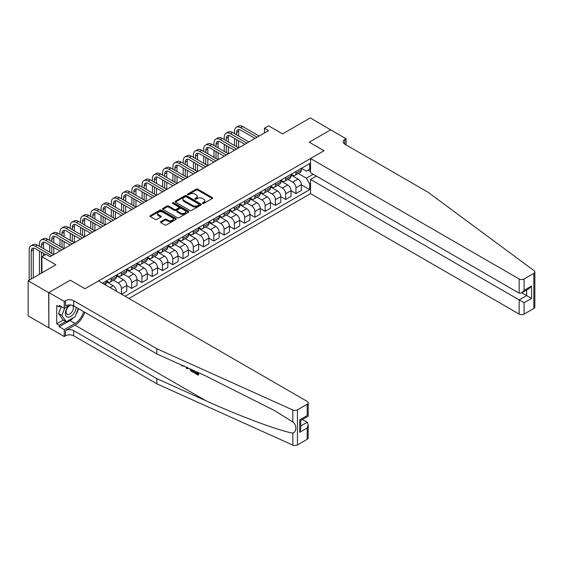 <?xml version="1.0" encoding="UTF-8"?>
<svg xmlns="http://www.w3.org/2000/svg" width="563" height="563" viewBox="0 0 563 563"><rect width="100%" height="100%" fill="white"/><g stroke="black" fill="none" stroke-linecap="round" stroke-linejoin="round"><path stroke-width="0.84" d="M202.596 203.433A0.795 0.457 0 0 0 203.722 203.433L212.286 198.493A1.14 0.662 0 0 0 212.624 198.021A1.14 0.662 0 0 0 212.286 197.557L197.775 189.182A1.14 0.662 0 0 0 196.163 189.182L187.599 194.129A0.795 0.457 0 0 0 188.725 194.777L189.837 194.136A3.645 2.104 0 0 1 194.995 194.136L196.206 194.833A3.645 2.104 0 0 1 197.275 196.325A3.645 2.104 0 0 1 196.206 197.817L195.094 198.458A0.795 0.457 0 0 0 196.227 199.105L197.331 198.465A3.645 2.104 0 0 1 202.49 198.465L203.7 199.161A3.645 2.104 0 0 1 204.77 200.653A3.645 2.104 0 0 1 203.7 202.145L202.596 202.786A0.795 0.457 0 0 0 202.596 203.433L202.596 202.786M160.772 221.667A1.14 0.662 0 0 0 160.434 222.139A1.14 0.662 0 0 0 160.772 222.603L164.839 224.954A1.14 0.662 0 0 0 166.451 224.954L175.966 219.457A1.14 0.662 0 0 0 176.303 218.993A1.14 0.662 0 0 0 175.966 218.528L161.454 210.147A1.14 0.662 0 0 0 159.843 210.147L150.328 215.643A1.14 0.662 0 0 0 149.997 216.108A1.14 0.662 0 0 0 150.328 216.572L155.247 219.415A1.14 0.662 0 0 0 156.859 219.415L160.934 217.065A1.14 0.662 0 0 0 161.264 216.6A1.14 0.662 0 0 0 160.934 216.129L158.492 214.721A3.047 1.759 0 0 1 157.598 213.476A3.047 1.759 0 0 1 159.484 211.85A3.047 1.759 0 0 1 162.806 212.23L172.355 217.747A3.047 1.759 0 0 1 173.249 218.993A3.047 1.759 0 0 1 171.37 220.619A3.047 1.759 0 0 1 168.048 220.239L166.451 219.317A1.14 0.662 0 0 0 164.839 219.317L160.772 221.667L160.772 222.603L164.839 220.267L164.839 219.317M330.826 129.94L310.29 117.899L282.57 133.903L268.607 125.838L264.504 128.209L268.607 130.581L50.121 256.721L46.018 254.349L41.908 256.721L41.908 272.844M48.685 292.647L48.847 327.645L48.847 292.549L70.248 280.198L48.685 292.647L28.15 280.789L55.871 264.786L41.908 256.721M330.826 129.75L309.263 142.2L324.049 150.736L85.027 288.735L70.248 280.198L85.027 288.735L98.539 280.93L307.173 401.384A3.484 2.013 0 0 1 308.193 402.805A3.484 2.013 0 0 1 307.173 404.227L297.44 409.85L297.44 444.939A3.484 2.013 180 0 1 292.83 445.101L156.859 383.839L73.697 335.822A5.806 3.35 0 0 0 65.484 335.822L64.252 336.533L48.847 327.645M189.914 210.478A1.14 0.662 0 0 0 191.526 210.478L201.04 204.981A1.14 0.662 0 0 0 201.371 204.517A1.14 0.662 0 0 0 201.04 204.052L186.529 195.671A1.14 0.662 0 0 0 184.917 195.671L175.403 201.167A1.14 0.662 0 0 0 175.065 201.631A1.14 0.662 0 0 0 175.403 202.096L189.914 210.478M172.94 203.609A0.795 0.457 0 0 1 173.749 203.722L188.485 212.23L178.992 217.712A1.14 0.662 0 0 1 177.38 217.712L162.862 209.337L162.862 208.401A1.14 0.662 0 0 0 162.531 208.873A1.14 0.662 0 0 0 162.862 209.337M162.862 208.401L166.937 206.051A1.14 0.662 0 0 1 168.548 206.051L174.431 209.45A1.14 0.662 0 0 0 176.05 209.45L178.745 207.895A1.14 0.662 0 0 0 179.083 207.43A1.14 0.662 0 0 0 178.745 206.959L172.623 203.426A0.795 0.457 0 0 1 173.749 202.771L188.506 211.287A1.14 0.662 0 0 1 188.837 211.758A1.14 0.662 0 0 1 188.506 212.223L188.506 211.287M48.685 327.736L28.15 315.885L28.15 280.789M128.934 298.481L310.537 193.63L519.17 314.084L519.17 299.903L526.644 295.589L526.644 290.029M301.423 168.309L306.392 171.173L309.678 169.28L309.678 163.537L102.445 283.182M309.678 169.28L310.537 168.78M310.537 183.383L309.678 183.883L306.392 178.197L298.221 173.481M301.296 184.784L309.678 189.625L309.678 183.883M309.678 189.625L125.035 296.229M264.504 128.209L264.504 132.952M308.116 170.181L310.537 171.581M306.392 178.197L313.211 174.256M116.485 291.296A4.645 2.681 -120 0 0 113.205 285.744L106.224 281.718M121.418 294.139L121.418 288.594A4.645 2.681 -120 0 0 118.131 282.9L113.416 280.177M121.58 294.238L126.759 291.247L126.759 285.511A4.645 2.681 -120 0 0 123.473 279.818L116.492 275.786M126.759 285.554L131.686 288.404L131.686 282.661A4.645 2.681 -120 0 0 128.399 276.975L123.684 274.251M131.686 288.404L137.02 285.321L137.02 279.579A4.645 2.681 -120 0 0 133.741 273.892L126.759 269.86M137.02 279.628L141.953 282.471L141.953 276.736A4.645 2.681 -120 0 0 138.667 271.042L133.952 268.319M141.953 282.471L147.288 279.389L147.288 273.653A4.645 2.681 -120 0 0 144.008 267.96L137.02 263.934M147.288 273.702L152.221 276.546L152.221 270.81A4.645 2.681 -120 0 0 148.935 265.117L144.219 262.393M152.221 276.546L157.556 273.463L157.556 267.728A4.645 2.681 -120 0 0 154.269 262.034L147.288 258.002M157.556 267.777L162.489 270.62L162.489 264.877A4.645 2.681 -120 0 0 159.202 259.191L154.48 256.468M162.489 270.62L167.823 267.538L167.823 261.795A4.645 2.681 -120 0 0 164.537 256.109L157.556 252.076M167.823 261.844L172.757 264.694L172.757 258.952A4.645 2.681 -120 0 0 169.47 253.266L164.748 250.542M172.757 264.694L178.091 261.612L178.091 255.869A4.645 2.681 -120 0 0 174.804 250.183L167.823 246.151M178.091 255.919L183.017 258.762L183.017 253.026A4.645 2.681 -120 0 0 179.738 247.333L175.016 244.609M183.017 258.762L188.359 255.679L188.359 249.944A4.645 2.681 -120 0 0 185.072 244.251L178.091 240.218M188.359 249.993L193.285 252.836L193.285 247.101A4.645 2.681 -120 0 0 190.005 241.407L185.283 238.684M193.285 252.836L198.626 249.754L198.626 244.018A4.645 2.681 -120 0 0 195.34 238.325L188.359 234.292M198.626 244.06L203.553 246.911L203.553 241.168A4.645 2.681 -120 0 0 200.266 235.482L195.551 232.758M203.553 246.911L208.894 243.828L208.894 238.086A4.645 2.681 -120 0 0 205.608 232.399L198.626 228.367M208.894 238.135L213.82 240.978L213.82 235.243A4.645 2.681 -120 0 0 210.534 229.549L205.819 226.826M213.82 240.978L219.162 237.896L219.162 232.16A4.645 2.681 -120 0 0 215.875 226.467L208.894 222.441M219.162 232.209L224.088 235.053L224.088 229.317A4.645 2.681 -120 0 0 220.802 223.624L216.086 220.9M224.088 235.053L229.43 231.97L229.43 226.235A4.645 2.681 -120 0 0 226.143 220.541L219.162 216.509M229.43 226.277L234.356 229.127L234.356 223.384A4.645 2.681 -120 0 0 231.069 217.698L226.354 214.975M234.356 229.127L239.697 226.044L239.697 220.302A4.645 2.681 -120 0 0 236.411 214.616L229.43 210.583M239.697 220.351L244.624 223.194L244.624 217.459A4.645 2.681 -120 0 0 241.337 211.765L236.622 209.042M244.624 223.194L249.965 220.112L249.965 214.376A4.645 2.681 -120 0 0 246.678 208.683L239.697 204.658M249.965 214.426L254.891 217.269L254.891 211.533A4.645 2.681 -120 0 0 251.605 205.84L246.89 203.116M254.891 217.269L260.233 214.186L260.233 208.451A4.645 2.681 -120 0 0 256.946 202.757L249.965 198.725M260.233 208.493L265.159 211.343L265.159 205.601A4.645 2.681 -120 0 0 261.872 199.914L257.157 197.191M265.159 211.343L270.5 208.261L270.5 202.518A4.645 2.681 -120 0 0 267.214 196.832L260.233 192.799M270.5 202.567L275.427 205.411L275.427 199.675A4.645 2.681 -120 0 0 272.14 193.982L267.425 191.258M275.427 205.411L280.768 202.328L280.768 196.593A4.645 2.681 -120 0 0 277.482 190.899L270.5 186.874M280.768 196.642L285.694 199.485L285.694 193.749A4.645 2.681 -120 0 0 282.408 188.056L277.693 185.333M285.694 199.485L291.029 196.403L291.029 190.667A4.645 2.681 -120 0 0 287.749 184.974L280.768 180.941M291.029 190.716L295.962 193.559L295.962 187.817A4.645 2.681 -120 0 0 292.676 182.131L287.96 179.407M295.962 193.559L301.296 190.477L301.296 184.734A4.645 2.681 -120 0 0 298.017 179.048L291.029 175.016M291.155 174.234L292.676 175.114A4.645 2.681 -120 0 0 294.998 175.339A4.645 2.681 -120 0 0 295.962 173.214L295.962 171.462M280.888 180.16L282.408 181.04A4.645 2.681 -120 0 0 284.73 181.272A4.645 2.681 -120 0 0 285.694 179.14L285.694 177.387M270.62 186.093L272.14 186.965A4.645 2.681 -120 0 0 274.462 187.197A4.645 2.681 -120 0 0 275.427 185.072L275.427 183.313M260.352 192.018L261.872 192.891A4.645 2.681 -120 0 0 264.195 193.123A4.645 2.681 -120 0 0 265.159 190.998L265.159 189.245M250.085 197.944L251.605 198.823A4.645 2.681 -120 0 0 253.927 199.049A4.645 2.681 -120 0 0 254.891 196.923L254.891 195.171M239.817 203.869L241.337 204.749A4.645 2.681 -120 0 0 243.659 204.981A4.645 2.681 -120 0 0 244.624 202.856L244.624 201.097M229.549 209.802L231.069 210.675A4.645 2.681 -120 0 0 233.392 210.907A4.645 2.681 -120 0 0 234.356 208.782L234.356 207.029M219.281 215.728L220.802 216.607A4.645 2.681 -120 0 0 223.124 216.832A4.645 2.681 -120 0 0 224.088 214.707L224.088 212.955M209.014 221.653L210.534 222.533A4.645 2.681 -120 0 0 212.863 222.765A4.645 2.681 -120 0 0 213.82 220.633L213.82 218.88M198.753 227.586L200.266 228.458A4.645 2.681 -120 0 0 202.596 228.691A4.645 2.681 -120 0 0 203.553 226.565L203.553 224.806M188.485 233.511L190.005 234.391A4.645 2.681 -120 0 0 192.328 234.616A4.645 2.681 -120 0 0 193.285 232.491L193.285 230.739M178.218 239.437L179.738 240.317A4.645 2.681 -120 0 0 182.06 240.549A4.645 2.681 -120 0 0 183.017 238.416L183.017 236.664M167.95 245.369L169.47 246.242A4.645 2.681 -120 0 0 171.792 246.474A4.645 2.681 -120 0 0 172.757 244.349L172.757 242.59M157.682 251.295L159.202 252.175A4.645 2.681 -120 0 0 161.525 252.4A4.645 2.681 -120 0 0 162.489 250.275L162.489 248.522M147.415 257.221L148.935 258.1A4.645 2.681 -120 0 0 151.257 258.333A4.645 2.681 -120 0 0 152.221 256.2L152.221 254.448M137.147 263.146L138.667 264.026A4.645 2.681 -120 0 0 140.989 264.258A4.645 2.681 -120 0 0 141.953 262.133L141.953 260.373M126.879 269.079L128.399 269.951A4.645 2.681 -120 0 0 130.722 270.184A4.645 2.681 -120 0 0 131.686 268.058L131.686 266.306M116.611 275.004L118.131 275.884A4.645 2.681 -120 0 0 120.454 276.109A4.645 2.681 -120 0 0 121.418 273.984L121.418 272.232M106.344 280.93L107.864 281.81A4.645 2.681 -120 0 0 110.186 282.042A4.645 2.681 -120 0 0 111.15 279.917L111.15 278.157M294.998 175.339L300.339 172.257A4.645 2.681 -120 0 0 301.296 170.132L301.296 168.379M284.73 181.272L290.072 178.189A4.645 2.681 -120 0 0 291.029 176.057L291.029 174.305M274.462 187.197L279.804 184.115A4.645 2.681 -120 0 0 280.768 181.99L280.768 180.23M264.195 193.123L269.536 190.041A4.645 2.681 -120 0 0 270.5 187.915L270.5 186.163M253.927 199.049L259.269 195.966A4.645 2.681 -120 0 0 260.233 193.841L260.233 192.089M243.659 204.981L249.001 201.899A4.645 2.681 -120 0 0 249.965 199.774L249.965 198.014M233.392 210.907L238.733 207.824A4.645 2.681 -120 0 0 239.697 205.699L239.697 203.947M223.124 216.832L228.465 213.75A4.645 2.681 -120 0 0 229.43 211.625L229.43 209.872M212.863 222.765L218.198 219.683A4.645 2.681 -120 0 0 219.162 217.55L219.162 215.798M202.596 228.691L207.93 225.608A4.645 2.681 -120 0 0 208.894 223.483L208.894 221.723M192.328 234.616L197.662 231.534A4.645 2.681 -120 0 0 198.626 229.408L198.626 227.656M182.06 240.549L187.395 237.466A4.645 2.681 -120 0 0 188.359 235.334L188.359 233.582M171.792 246.474L177.127 243.392A4.645 2.681 -120 0 0 178.091 241.267L178.091 239.507M161.525 252.4L166.866 249.318A4.645 2.681 -120 0 0 167.823 247.192L167.823 245.44M151.257 258.333L156.598 255.25A4.645 2.681 -120 0 0 157.556 253.118L157.556 251.365M140.989 264.258L146.331 261.176A4.645 2.681 -120 0 0 147.288 259.05L147.288 257.291M130.722 270.184L136.063 267.101A4.645 2.681 -120 0 0 137.02 264.976L137.02 263.224M120.454 276.109L125.795 273.027A4.645 2.681 -120 0 0 126.759 270.902L126.759 269.149M110.186 282.042L115.528 278.959A4.645 2.681 -120 0 0 116.492 276.834L116.492 275.075M105.323 284.85A4.645 2.681 -120 0 0 106.224 282.76L106.224 281M202.912 203.546L203.7 203.095A3.645 2.104 0 0 0 204.77 201.603L204.77 200.653M197.275 196.325L197.275 197.275A3.645 2.104 0 0 1 196.206 198.76L195.41 199.218M212.286 197.557L212.286 198.493L197.775 190.132A1.14 0.662 0 0 0 196.163 190.132L187.915 194.889M201.026 204.995L186.529 196.621A1.14 0.662 0 0 0 184.917 196.621L175.417 202.103M199.028 204.841A0.795 0.457 0 0 0 199.028 204.193L186.29 196.839A0.795 0.457 0 0 0 185.157 196.839L183.988 197.514A3.645 2.104 0 0 0 182.919 198.999A3.645 2.104 0 0 0 183.988 200.491L192.694 205.516A3.645 2.104 0 0 0 197.859 205.516L199.028 204.841L199.028 205.791A0.795 0.457 0 0 0 199.26 205.467L199.26 204.517M182.919 198.999L182.919 199.949A3.645 2.104 0 0 0 183.988 201.441L183.988 200.491M199.028 205.791L197.859 206.466A3.645 2.104 0 0 1 192.694 206.466L183.988 201.441M162.883 209.345L166.937 207.001L166.937 206.051M179.083 207.43L179.083 208.373A1.14 0.662 0 0 1 178.745 208.838L176.05 210.4A1.14 0.662 0 0 1 174.431 210.4L168.548 207.001A1.14 0.662 0 0 0 166.937 207.001M180.54 212.976A3.047 1.759 0 0 0 183.869 213.363A3.047 1.759 0 0 0 185.748 211.73A3.047 1.759 0 0 0 184.854 210.485L181.49 208.542A1.14 0.662 0 0 0 179.879 208.542L177.176 210.105A1.14 0.662 0 0 0 176.845 210.569A1.14 0.662 0 0 0 177.176 211.034L180.54 212.976L180.54 213.926A3.047 1.759 0 0 0 183.869 214.306A3.047 1.759 0 0 0 185.748 212.68L185.748 211.73M176.845 210.569L176.845 211.519A1.14 0.662 0 0 0 177.176 211.984L177.176 211.034M180.54 213.926L177.176 211.984M173.249 218.993L173.249 219.943A3.047 1.759 0 0 1 171.37 221.569A3.047 1.759 0 0 1 168.048 221.189L166.451 220.267A1.14 0.662 0 0 0 164.839 220.267M157.598 213.476L157.598 214.426A3.047 1.759 0 0 0 158.492 215.671L158.492 214.721M160.912 217.072L158.492 215.671M175.952 219.471L161.454 211.097A1.14 0.662 0 0 0 159.843 211.097L150.342 216.579M234.518 133.663L234.518 131.292A8.712 5.032 60 0 1 236.326 127.308L238.381 126.119A8.712 5.032 60 0 1 242.737 126.548L259.163 136.035M236.326 127.308A8.712 5.032 60 0 1 240.683 127.738L257.108 137.224M255.053 138.407L240.683 130.109A5.806 3.35 -120 0 0 237.776 129.821A5.806 3.35 -120 0 0 236.573 132.481L236.573 134.853M238.994 129.553A5.806 3.35 -120 0 0 238.628 131.292L238.628 136.035M236.573 139.589L236.573 146.704M238.628 140.778L238.628 147.893L222.202 138.407L220.147 139.589L236.573 149.075M234.518 145.521L234.518 138.407M534.85 271.95L534.85 307.039A3.484 2.013 180 0 1 533.83 308.461L533.83 273.372A3.484 2.013 0 0 0 534.85 271.95A3.484 2.013 0 0 0 534.111 270.712L428 192.208L344.83 144.191A5.806 3.35 180 0 1 343.127 141.82A5.806 3.35 180 0 1 344.83 139.448L346.062 138.737L330.664 129.849L309.263 142.2L324.049 150.736L310.537 158.534L310.537 172.714L519.17 293.168L519.17 278.988A3.484 2.013 0 0 0 524.097 278.988L533.83 273.372M316.371 176.085L310.537 179.449L524.097 302.746L524.097 314.084L533.83 308.461M310.537 179.449L310.537 193.63M346.062 138.737L346.062 144.902M310.537 158.534L519.17 278.988M524.097 314.084A3.484 2.013 180 0 1 519.17 314.084M521.831 292.809L531.571 298.432L524.097 302.746M524.097 278.988L524.097 290.325L521.634 292.922L519.17 293.168M524.097 290.325L531.571 286.004L529.107 288.608L521.634 292.922M197.381 373.508L195.087 372.185L194.601 372.467L197.381 374.071L197.381 372.319L196.396 371.749M198.077 372.509L198.077 375.127L198.443 374.916A15.131 8.734 120 0 0 198.704 372.79M193.524 370.461L193.524 372.502L193.897 372.291A15.131 8.734 120 0 0 194.115 370.721M156.859 383.839L156.859 378.646L73.697 330.629A5.806 3.35 0 0 0 65.484 330.629L74.97 325.154A15.131 8.734 120 0 0 84.71 312.282M156.859 378.646L205.861 400.722C240.31 416.395 278.34 430.561 292.83 433.13C296.863 431.568 296.863 424.847 292.83 421.983L274.765 410.68L205.861 376.021L156.859 353.937L73.697 305.927A5.806 3.35 0 0 0 65.484 305.927L65.484 300.733L64.252 301.444L48.847 292.549M187.768 367.864L187.317 368.92L188.084 368.005M156.859 353.937L156.859 348.743L73.697 300.733A5.806 3.35 0 0 0 65.484 300.733M307.173 439.323L307.173 427.986L308.193 424.551L308.193 437.901A3.484 2.013 180 0 1 307.173 439.323L297.44 444.939M292.83 421.983L292.83 410.012L156.859 348.743M73.542 317.609A13.069 7.544 -60 0 1 69.918 320.551L59.199 326.744L59.199 325.224L65.73 321.452M60.515 306.159L59.199 306.919L56.736 305.498L56.736 323.802L59.199 325.224M59.199 306.919L59.199 305.399L64.252 308.32L64.252 301.444M64.252 336.533L64.252 329.658L74.97 323.472A13.069 7.544 120 0 0 83.598 311.642M59.199 326.744L64.252 329.658M302.359 419.519L307.173 422.299L308.193 424.551M70.079 304.956L64.252 308.32M292.83 410.012A3.484 2.013 0 0 0 297.44 409.85M78.546 308.721A13.069 7.544 -60 0 1 76.132 314.189M56.736 323.802L63.267 320.03M307.173 427.986L299.699 432.307L300.719 428.865L300.719 420.47L308.193 416.156L308.193 402.805M299.699 432.307L299.699 419.878C301.029 420.645 301.029 420.645 299.699 419.878L307.173 415.564C308.503 416.331 308.503 416.331 307.173 415.564L307.173 404.227M182.067 365.303L182.518 365.5M183.756 366.056L182.032 365.943L180.751 364.704M187.317 368.92L186.529 368.462L186.149 367.139M186.754 367.407L186.923 368.033L187.261 367.182M193.524 372.502L190.97 370.947L189.647 368.709M190.329 369.018L191.019 370.278L192.835 371.446L192.835 370.144M191.019 370.278L191.526 369.99L192.321 370.588L191.835 370.869M192.835 370.883L192.321 370.588M198.077 375.127L194.601 373.121L194.601 372.467M224.257 139.589L224.257 137.224A8.712 5.032 60 0 1 226.059 133.234L228.114 132.045A8.712 5.032 60 0 1 232.47 132.481L248.895 141.96M226.059 133.234A8.712 5.032 60 0 1 230.415 133.663L246.84 143.15M244.785 144.332L230.415 136.035A5.806 3.35 -120 0 0 227.508 135.746A5.806 3.35 -120 0 0 226.305 138.407L226.305 140.778M228.726 135.479A5.806 3.35 -120 0 0 228.36 137.224L228.36 141.96M226.305 145.521L226.305 152.636M228.36 146.704L228.36 153.819L211.934 144.332L209.879 145.521L226.305 155.001M224.257 151.447L224.257 144.332M234.518 150.265L220.147 141.96A5.806 3.35 -120 0 0 217.241 141.679A5.806 3.35 -120 0 0 216.037 144.332L216.037 146.704M218.458 141.404A5.806 3.35 -120 0 0 218.092 143.15L218.092 147.893M216.037 151.447L216.037 158.562M218.092 152.636L218.092 159.744L201.667 150.265L199.612 151.447L216.037 160.934M213.989 157.373L213.989 150.265M213.989 145.521L213.989 143.15A8.712 5.032 60 0 1 215.791 139.16A8.712 5.032 60 0 1 220.147 139.589M215.791 139.16L217.846 137.977A8.712 5.032 60 0 1 222.202 138.407M224.257 156.19L209.879 147.893A5.806 3.35 -120 0 0 206.973 147.605A5.806 3.35 -120 0 0 205.769 150.265L205.769 152.636M208.19 147.337A5.806 3.35 -120 0 0 207.824 149.075L207.824 153.819M205.769 157.373L205.769 164.487M207.824 158.562L207.824 165.677L191.399 156.19L189.344 157.373L205.769 166.859M203.722 163.305L203.722 156.19M203.722 151.447L203.722 149.075A8.712 5.032 60 0 1 205.523 145.085A8.712 5.032 60 0 1 209.879 145.521M205.523 145.085L207.578 143.903A8.712 5.032 60 0 1 211.934 144.332M213.989 162.116L199.612 153.819A5.806 3.35 -120 0 0 196.705 153.53A5.806 3.35 -120 0 0 195.509 156.19L195.509 158.562M197.923 153.263A5.806 3.35 -120 0 0 197.557 155.001L197.557 159.744M195.509 163.305L195.509 170.413M197.557 164.487L197.557 171.602L181.131 162.116L179.076 163.305L195.509 172.785M193.454 169.231L193.454 162.116M193.454 157.373L193.454 155.001A8.712 5.032 60 0 1 195.255 151.018A8.712 5.032 60 0 1 199.612 151.447M195.255 151.018L197.31 149.828A8.712 5.032 60 0 1 201.667 150.265M68.897 305.639A7.551 4.356 120 0 0 65.421 312.901A7.551 4.356 120 0 0 68.067 317.236A7.551 4.356 120 0 0 76.075 307.299M71.255 305.083A5.173 2.984 120 0 0 66.758 309.143A5.173 2.984 120 0 0 67.18 314.274A5.173 2.984 120 0 0 67.94 314.506A5.173 2.984 120 0 0 72.627 310.769A5.173 2.984 120 0 0 72.437 305.371M78.306 308.587L75.175 316.666L66.307 321.783L63.021 319.89L58.587 313.584L61.29 306.61M66.307 321.783L61.874 315.477L64.766 308.024M58.587 313.584L61.874 315.477M203.722 168.048L189.344 159.744A5.806 3.35 -120 0 0 186.444 159.456A5.806 3.35 -120 0 0 185.241 162.116L185.241 164.487M187.655 159.188A5.806 3.35 -120 0 0 187.289 160.934L187.289 165.677M185.241 169.231L185.241 176.346M187.289 170.413L187.289 177.528L170.863 168.048L168.809 169.231L185.241 178.717M183.186 175.156L183.186 168.048M183.186 163.305L183.186 160.934A8.712 5.032 60 0 1 184.988 156.943A8.712 5.032 60 0 1 189.344 157.373M184.988 156.943L187.043 155.761A8.712 5.032 60 0 1 191.399 156.19M193.454 173.974L179.076 165.677A5.806 3.35 -120 0 0 176.177 165.388A5.806 3.35 -120 0 0 174.973 168.048L174.973 170.413M177.387 165.121A5.806 3.35 -120 0 0 177.021 166.859L177.021 171.602M174.973 175.156L174.973 182.271M177.021 176.346L177.021 183.461L160.596 173.974L158.541 175.156L174.973 184.643M172.918 181.089L172.918 173.974M172.918 169.231L172.918 166.859A8.712 5.032 60 0 1 174.72 162.869A8.712 5.032 60 0 1 179.076 163.305M174.72 162.869L176.775 161.687A8.712 5.032 60 0 1 181.131 162.116M183.186 179.9L168.809 171.602A5.806 3.35 -120 0 0 165.909 171.314A5.806 3.35 -120 0 0 164.706 173.974L164.706 176.346M167.12 171.046A5.806 3.35 -120 0 0 166.761 172.785L166.761 177.528M164.706 181.089L164.706 188.197M166.761 182.271L166.761 189.386L150.328 179.9L148.273 181.089L164.706 190.568M162.651 187.015L162.651 179.9M162.651 175.156L162.651 172.785A8.712 5.032 60 0 1 164.452 168.801A8.712 5.032 60 0 1 168.809 169.231M164.452 168.801L166.507 167.612A8.712 5.032 60 0 1 170.863 168.048M172.918 185.825L158.541 177.528A5.806 3.35 -120 0 0 155.641 177.239A5.806 3.35 -120 0 0 154.438 179.9L154.438 182.271M156.852 176.972A5.806 3.35 -120 0 0 156.493 178.717L156.493 183.461M154.438 187.015L154.438 194.129M156.493 188.197L156.493 195.312L140.06 185.825L138.012 187.015L154.438 196.501M152.383 192.94L152.383 185.825M152.383 181.089L152.383 178.717A8.712 5.032 60 0 1 154.185 174.727A8.712 5.032 60 0 1 158.541 175.156M154.185 174.727L156.24 173.545A8.712 5.032 60 0 1 160.596 173.974M162.651 191.758L148.273 183.461A5.806 3.35 -120 0 0 145.374 183.172A5.806 3.35 -120 0 0 144.17 185.825L144.17 188.197M146.584 182.905A5.806 3.35 -120 0 0 146.225 184.643L146.225 189.386M144.17 192.94L144.17 200.055M146.225 194.129L146.225 201.237L129.793 191.758L127.745 192.94L144.17 202.427M142.115 198.873L142.115 191.758M142.115 187.015L142.115 184.643A8.712 5.032 60 0 1 143.924 180.653A8.712 5.032 60 0 1 148.273 181.089M143.924 180.653L145.972 179.47A8.712 5.032 60 0 1 150.328 179.9M152.383 197.683L138.012 189.386A5.806 3.35 -120 0 0 135.106 189.098A5.806 3.35 -120 0 0 133.903 191.758L133.903 194.129M136.316 188.83A5.806 3.35 -120 0 0 135.957 190.568L135.957 195.312M133.903 198.873L133.903 205.981M135.957 200.055L135.957 207.17L119.525 197.683L117.477 198.873L133.903 208.352M131.848 204.798L131.848 197.683M131.848 192.94L131.848 190.568A8.712 5.032 60 0 1 133.656 186.585A8.712 5.032 60 0 1 138.012 187.015M133.656 186.585L135.704 185.396A8.712 5.032 60 0 1 140.06 185.825M142.115 203.609L127.745 195.312A5.806 3.35 -120 0 0 124.838 195.023A5.806 3.35 -120 0 0 123.635 197.683L123.635 200.055M126.056 194.756A5.806 3.35 -120 0 0 125.69 196.501L125.69 201.237M123.635 204.798L123.635 211.913M125.69 205.981L125.69 213.096L109.264 203.609L107.209 204.798L123.635 214.278M121.58 210.724L121.58 203.609M121.58 198.873L121.58 196.501A8.712 5.032 60 0 1 123.388 192.511A8.712 5.032 60 0 1 127.745 192.94M123.388 192.511L125.436 191.321A8.712 5.032 60 0 1 129.793 191.758M131.848 209.542L117.477 201.237A5.806 3.35 -120 0 0 114.571 200.956A5.806 3.35 -120 0 0 113.367 203.609L113.367 205.981M115.788 200.681A5.806 3.35 -120 0 0 115.422 202.427L115.422 207.17M113.367 210.724L113.367 217.839M115.422 211.913L115.422 219.021L98.997 209.542L96.942 210.724L113.367 220.21M111.312 216.649L111.312 209.542M111.312 204.798L111.312 202.427A8.712 5.032 60 0 1 113.121 198.436A8.712 5.032 60 0 1 117.477 198.873M113.121 198.436L115.176 197.254A8.712 5.032 60 0 1 119.525 197.683M121.58 215.467L107.209 207.17A5.806 3.35 -120 0 0 104.303 206.881A5.806 3.35 -120 0 0 103.099 209.542L103.099 211.913M105.52 206.614A5.806 3.35 -120 0 0 105.154 208.352L105.154 213.096M103.099 216.649L103.099 223.764M105.154 217.839L105.154 224.954L88.729 215.467L86.674 216.649L103.099 226.136M101.044 222.582L101.044 215.467M101.044 210.724L101.044 208.352A8.712 5.032 60 0 1 102.853 204.369A8.712 5.032 60 0 1 107.209 204.798M102.853 204.369L104.908 203.18A8.712 5.032 60 0 1 109.264 203.609M111.312 221.393L96.942 213.096A5.806 3.35 -120 0 0 94.035 212.807A5.806 3.35 -120 0 0 92.832 215.467L92.832 217.839M95.253 212.54A5.806 3.35 -120 0 0 94.887 214.285L94.887 219.021M92.832 222.582L92.832 229.69M94.887 223.764L94.887 230.879L78.461 221.393L76.406 222.582L92.832 232.062M90.777 228.508L90.777 221.393M90.777 216.649L90.777 214.285A8.712 5.032 60 0 1 92.585 210.295A8.712 5.032 60 0 1 96.942 210.724M92.585 210.295L94.64 209.105A8.712 5.032 60 0 1 98.997 209.542M101.044 227.325L86.674 219.021A5.806 3.35 -120 0 0 83.767 218.733A5.806 3.35 -120 0 0 82.564 221.393L82.564 223.764M84.985 218.465A5.806 3.35 -120 0 0 84.619 220.21L84.619 224.954M82.564 228.508L82.564 235.623M84.619 229.697L84.619 236.805L68.193 227.325L66.138 228.508L82.564 237.994M80.516 234.433L80.516 227.325M80.516 222.582L80.516 220.21A8.712 5.032 60 0 1 82.318 216.22A8.712 5.032 60 0 1 86.674 216.649M82.318 216.22L84.373 215.038A8.712 5.032 60 0 1 88.729 215.467M90.777 233.251L76.406 224.954A5.806 3.35 -120 0 0 73.5 224.665A5.806 3.35 -120 0 0 72.296 227.325L72.296 229.69M74.717 224.398A5.806 3.35 -120 0 0 74.351 226.136L74.351 230.879M72.296 234.433L72.296 241.548M74.351 235.623L74.351 242.737L57.926 233.251L55.871 234.433L72.296 243.92M70.248 240.366L70.248 233.251M70.248 228.508L70.248 226.136A8.712 5.032 60 0 1 72.05 222.146A8.712 5.032 60 0 1 76.406 222.582M72.05 222.146L74.105 220.963A8.712 5.032 60 0 1 78.461 221.393M80.516 239.176L66.138 230.879A5.806 3.35 -120 0 0 63.232 230.591A5.806 3.35 -120 0 0 62.029 233.251L62.029 235.623M64.449 230.323A5.806 3.35 -120 0 0 64.083 232.062L64.083 236.805M62.029 240.366L62.029 247.474M64.083 241.548L64.083 248.663L47.658 239.176L45.603 240.366L62.029 249.845M59.981 246.291L59.981 239.176M59.981 234.433L59.981 232.062A8.712 5.032 60 0 1 61.782 228.078A8.712 5.032 60 0 1 66.138 228.508M61.782 228.078L63.837 226.889A8.712 5.032 60 0 1 68.193 227.325M70.248 245.102L55.871 236.805A5.806 3.35 -120 0 0 52.964 236.516A5.806 3.35 -120 0 0 51.768 239.176L51.768 241.548M54.182 236.249A5.806 3.35 -120 0 0 53.816 237.994L53.816 242.737M51.768 246.291L51.768 253.406M53.816 247.474L53.816 254.589L37.39 245.102L35.335 246.291L51.768 255.778M49.713 252.217L49.713 245.102M49.713 240.366L49.713 237.994A8.712 5.032 60 0 1 51.514 234.004A8.712 5.032 60 0 1 55.871 234.433M51.514 234.004L53.569 232.822A8.712 5.032 60 0 1 57.926 233.251M59.981 251.035L45.603 242.737A5.806 3.35 -120 0 0 42.704 242.449A5.806 3.35 -120 0 0 41.5 245.109L41.5 247.474M43.914 242.181A5.806 3.35 -120 0 0 43.548 243.92L43.548 248.663M41.5 252.217L41.5 273.083M43.548 253.406L43.548 255.778M39.445 274.272L39.445 251.035M39.445 246.291L39.445 243.92A8.712 5.032 60 0 1 41.247 239.929A8.712 5.032 60 0 1 45.603 240.366M41.247 239.929L43.302 238.747A8.712 5.032 60 0 1 47.658 239.176M45.603 254.589L35.335 248.663A5.806 3.35 -120 0 0 32.436 248.374A5.806 3.35 -120 0 0 31.232 251.035L31.232 279.009M33.646 248.107A5.806 3.35 -120 0 0 33.28 249.845L33.28 277.826M29.177 280.198L29.177 249.845A8.712 5.032 60 0 1 30.979 245.862A8.712 5.032 60 0 1 35.335 246.291M30.979 245.862L33.034 244.673A8.712 5.032 60 0 1 37.39 245.102M110.038 287.573L113.205 285.744M118.131 282.9L123.473 279.818M128.399 276.975L133.741 273.892M138.667 271.042L144.008 267.96M148.935 265.117L154.269 262.034M159.202 259.191L164.537 256.109M169.47 253.266L174.804 250.183M179.738 247.333L185.072 244.251M190.005 241.407L195.34 238.325M200.266 235.482L205.608 232.399M210.534 229.549L215.875 226.467M220.802 223.624L226.143 220.541M231.069 217.698L236.411 214.616M241.337 211.765L246.678 208.683M251.605 205.84L256.946 202.757M261.872 199.914L267.214 196.832M272.14 193.982L277.482 190.899M282.408 188.056L287.749 184.974M292.676 182.131L298.017 179.048M295.962 173.214L301.296 170.132M295.962 187.817L301.296 184.734M285.694 193.749L291.029 190.667M285.694 179.14L291.029 176.057M275.427 199.675L280.768 196.593M275.427 185.072L280.768 181.99M265.159 205.601L270.5 202.518M265.159 190.998L270.5 187.915M254.891 211.533L260.233 208.451M254.891 196.923L260.233 193.841M244.624 217.459L249.965 214.376M244.624 202.856L249.965 199.774M234.356 223.384L239.697 220.302M234.356 208.782L239.697 205.699M224.088 229.317L229.43 226.235M224.088 214.707L229.43 211.625M213.82 235.243L219.162 232.16M213.82 220.633L219.162 217.55M203.553 241.168L208.894 238.086M203.553 226.565L208.894 223.483M193.285 247.101L198.626 244.018M193.285 232.491L198.626 229.408M183.017 253.026L188.359 249.944M183.017 238.416L188.359 235.334M172.757 258.952L178.091 255.869M172.757 244.349L178.091 241.267M162.489 264.877L167.823 261.795M162.489 250.275L167.823 247.192M152.221 270.81L157.556 267.728M152.221 256.2L157.556 253.118M141.953 276.736L147.288 273.653M141.953 262.133L147.288 259.05M131.686 282.661L137.02 279.579M131.686 268.058L137.02 264.976M121.418 288.594L126.759 285.511M121.418 273.984L126.759 270.902M111.15 279.917L116.492 276.834M103.965 284.062L106.224 282.76M203.7 203.095L203.7 202.145M195.094 199.105L195.094 198.458M196.206 198.76L196.206 197.817M187.599 194.777L187.599 194.129M196.163 190.132L196.163 189.182M197.775 190.132L197.775 189.182M175.403 202.096L175.403 201.167M184.917 196.621L184.917 195.671M186.529 196.621L186.529 195.671M201.04 204.981L201.04 204.052M192.694 206.466L192.694 205.516M197.859 206.466L197.859 205.516M168.548 207.001L168.548 206.051M174.431 210.4L174.431 209.45M176.05 210.4L176.05 209.45M178.745 208.838L178.745 207.895M173.749 203.722L173.749 202.771M166.451 220.267L166.451 219.317M168.048 221.189L168.048 220.239M160.934 217.065L160.934 216.129M150.328 216.572L150.328 215.643M159.843 211.097L159.843 210.147M161.454 211.097L161.454 210.147M175.966 219.457L175.966 218.528M242.737 126.548L240.683 127.738M238.628 131.292L236.573 132.481M531.571 286.004L531.571 298.432M344.83 144.191L344.83 139.448M205.861 400.722L74.97 325.154M73.697 305.927L73.697 300.733M73.697 330.629L73.697 335.822M292.83 445.101L292.83 433.13M65.484 330.629L65.484 335.822M69.918 320.551L74.97 323.472M300.719 426.022L307.173 422.299M232.47 132.481L230.415 133.663M228.36 137.224L226.305 138.407M218.092 143.15L216.037 144.332M207.824 149.075L205.769 150.265M197.557 155.001L195.509 156.19M187.289 160.934L185.241 162.116M177.021 166.859L174.973 168.048M166.761 172.785L164.706 173.974M156.493 178.717L154.438 179.9M146.225 184.643L144.17 185.825M135.957 190.568L133.903 191.758M125.69 196.501L123.635 197.683M115.422 202.427L113.367 203.609M105.154 208.352L103.099 209.542M94.887 214.285L92.832 215.467M84.619 220.21L82.564 221.393M74.351 226.136L72.296 227.325M64.083 232.062L62.029 233.251M53.816 237.994L51.768 239.176M43.548 243.92L41.5 245.109M33.28 249.845L31.232 251.035M184.122 365.866L183.637 366.147"/></g></svg>
